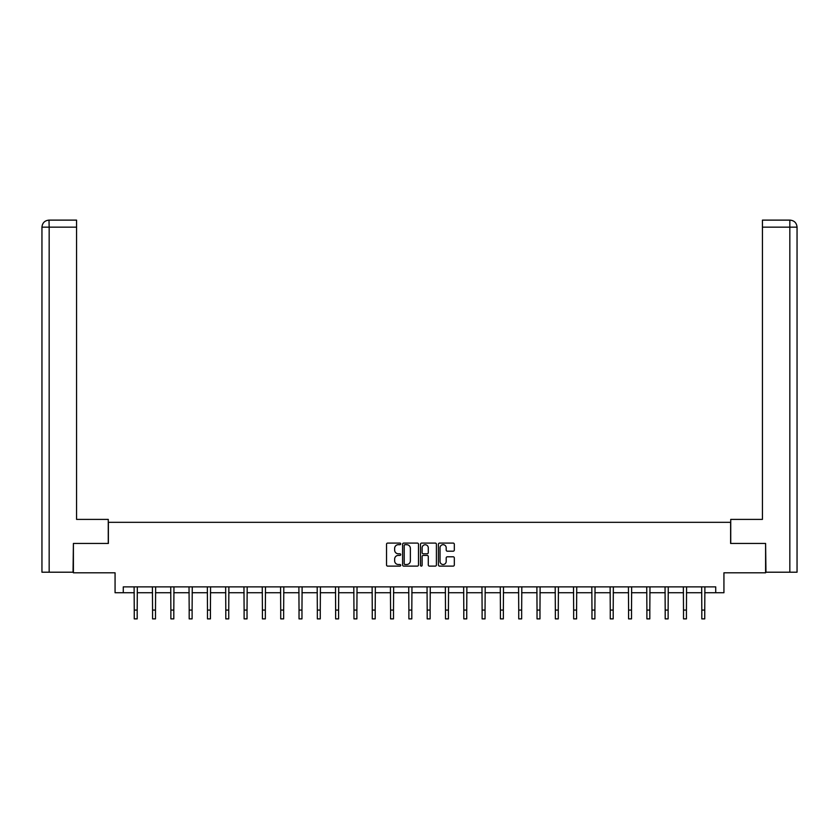 <?xml version="1.0" encoding="UTF-8"?>
<svg xmlns="http://www.w3.org/2000/svg" width="839" height="839" viewBox="0 0 839 839"><rect width="100%" height="100%" fill="white"/><g stroke="black" fill="none" stroke-linecap="round" stroke-linejoin="round"><path stroke-width="1.26" d="M400.727 543.882A0.808 0.808 0 0 0 399.92 543.085L387.681 543.085A1.154 1.154 0 0 0 386.527 544.228L386.527 564.972A1.154 1.154 0 0 0 387.681 566.115L399.92 566.115A0.808 0.808 0 0 0 400.727 565.318A0.808 0.808 0 0 0 399.92 564.511L398.336 564.511A3.681 3.681 0 0 1 394.645 560.819L394.645 559.089A3.681 3.681 0 0 1 398.336 555.408L399.92 555.408A0.808 0.808 0 0 0 400.727 554.6A0.808 0.808 0 0 0 399.92 553.792L398.336 553.792A3.681 3.681 0 0 1 394.645 550.111L394.645 548.381A3.681 3.681 0 0 1 398.336 544.689L399.92 544.689A0.808 0.808 0 0 0 400.727 543.882M453.165 551.202A1.154 1.154 0 0 0 454.319 550.048L454.319 544.228A1.154 1.154 0 0 0 453.165 543.085L439.573 543.085A1.154 1.154 0 0 0 438.419 544.228L438.419 564.972A1.154 1.154 0 0 0 439.573 566.115L453.165 566.115A1.154 1.154 0 0 0 454.319 564.972L454.319 557.945A1.154 1.154 0 0 0 453.165 556.792L447.344 556.792A1.154 1.154 0 0 0 446.201 557.945L446.201 561.427A3.083 3.083 0 0 1 443.118 564.511A3.083 3.083 0 0 1 440.035 561.427L440.035 547.773A3.083 3.083 0 0 1 443.118 544.689A3.083 3.083 0 0 1 446.201 547.773L446.201 550.048A1.154 1.154 0 0 0 447.344 551.202L453.165 551.202M123.281 592.743L123.281 586.87L715.719 586.87L715.719 592.743L723.931 592.743L723.931 572.796L765.598 572.796L765.598 543.452L730.622 543.452L730.622 522.33L108.378 522.33L108.378 543.452L73.402 543.452L73.402 572.796L115.069 572.796L115.069 592.743L134.25 592.743M418.493 544.228A1.154 1.154 0 0 0 417.34 543.085L403.748 543.085A1.154 1.154 0 0 0 402.594 544.228L402.594 564.972A1.154 1.154 0 0 0 403.748 566.115L417.34 566.115A1.154 1.154 0 0 0 418.493 564.972L418.493 544.228M421.66 543.085L435.252 543.085A1.154 1.154 0 0 1 436.406 544.228L436.406 564.972A1.154 1.154 0 0 1 435.252 566.115L429.432 566.115A1.154 1.154 0 0 1 428.289 564.972L428.289 556.561A1.154 1.154 0 0 0 427.135 555.408L423.276 555.408A1.154 1.154 0 0 0 422.122 556.561L422.122 565.318A0.808 0.808 0 0 1 421.314 566.115A0.808 0.808 0 0 1 420.507 565.318L420.507 544.228A1.154 1.154 0 0 1 421.66 543.085M137.187 592.743L152.562 592.743M155.498 592.743L170.873 592.743M173.809 592.743L189.184 592.743M192.11 592.743L207.485 592.743M210.421 592.743L225.796 592.743M228.732 592.743L244.107 592.743M247.033 592.743L262.408 592.743M265.344 592.743L280.719 592.743M283.655 592.743L299.03 592.743M301.967 592.743L317.341 592.743M320.267 592.743L335.642 592.743M338.578 592.743L353.953 592.743M356.89 592.743L372.264 592.743M375.201 592.743L390.575 592.743M393.501 592.743L408.876 592.743M411.813 592.743L427.187 592.743M430.124 592.743L445.499 592.743M448.425 592.743L463.799 592.743M466.736 592.743L482.11 592.743M485.047 592.743L500.422 592.743M503.358 592.743L518.733 592.743M521.659 592.743L537.033 592.743M539.97 592.743L555.345 592.743M558.281 592.743L573.656 592.743M576.592 592.743L591.967 592.743M594.893 592.743L610.268 592.743M613.204 592.743L628.579 592.743M631.515 592.743L646.89 592.743M649.816 592.743L665.191 592.743M668.127 592.743L683.502 592.743M686.438 592.743L701.813 592.743M704.75 592.743L715.719 592.743M405.017 544.689A0.808 0.808 0 0 0 404.209 545.497L404.209 563.703A0.808 0.808 0 0 0 405.017 564.511L406.684 564.511A3.681 3.681 0 0 0 410.365 560.819L410.365 548.381A3.681 3.681 0 0 0 406.684 544.689L405.017 544.689M428.289 547.836A3.083 3.083 0 0 0 425.205 544.752A3.083 3.083 0 0 0 422.122 547.836L422.122 552.639A1.154 1.154 0 0 0 423.276 553.792L427.135 553.792A1.154 1.154 0 0 0 428.289 552.639L428.289 547.836M134.104 586.87L134.25 610.079L137.187 610.079L137.334 586.87M134.25 610.079L134.25 618.878L137.187 618.878L137.187 610.079M108.262 543.452L108.262 519.393L76.569 519.393L76.569 227.159L49.165 227.159L49.165 572.208L73.045 572.208L73.402 543.452M49.165 572.208L41.95 572.208L41.95 227.159C42.37 222.891 44.719 220.542 48.987 220.122L76.569 220.122L76.569 227.159M50.749 220.122L76.569 220.122M41.95 227.159L49.165 227.159L48.998 220.122C44.708 220.542 42.359 222.891 41.95 227.159L41.95 501.785M730.738 543.452L730.738 519.393L762.431 519.393L762.431 220.122L790.002 220.122L762.431 220.122M797.05 572.208L797.05 501.785L797.05 572.208L765.955 572.208L765.598 543.452M788.251 220.122L789.835 220.122L789.835 227.159L762.431 227.159M789.835 572.208L789.835 227.159L797.05 227.159L797.05 501.785L797.05 227.159C796.631 222.891 794.281 220.542 790.013 220.122M152.415 586.87L152.562 610.079L155.498 610.079L155.645 586.87M152.562 610.079L152.562 618.878L155.498 618.878L155.498 610.079M170.726 586.87L170.873 610.079L173.809 610.079L173.956 586.87M170.873 610.079L170.873 618.878L173.809 618.878L173.809 610.079M189.027 586.87L189.184 610.079L192.11 610.079L192.257 586.87M189.184 610.079L189.184 618.878L192.11 618.878L192.11 610.079M207.338 586.87L207.485 610.079L210.421 610.079L210.568 586.87M207.485 610.079L207.485 618.878L210.421 618.878L210.421 610.079M225.649 586.87L225.796 610.079L228.732 610.079L228.879 586.87M225.796 610.079L225.796 618.878L228.732 618.878L228.732 610.079M243.96 586.87L244.107 610.079L247.033 610.079L247.19 586.87M244.107 610.079L244.107 618.878L247.033 618.878L247.033 610.079M262.261 586.87L262.408 610.079L265.344 610.079L265.491 586.87M262.408 610.079L262.408 618.878L265.344 618.878L265.344 610.079M280.572 586.87L280.719 610.079L283.655 610.079L283.802 586.87M280.719 610.079L280.719 618.878L283.655 618.878L283.655 610.079M298.883 586.87L299.03 610.079L301.967 610.079L302.113 586.87M299.03 610.079L299.03 618.878L301.967 618.878L301.967 610.079M317.184 586.87L317.341 610.079L320.267 610.079L320.425 586.87M317.341 610.079L317.341 618.878L320.267 618.878L320.267 610.079M335.495 586.87L335.642 610.079L338.578 610.079L338.725 586.87M335.642 610.079L335.642 618.878L338.578 618.878L338.578 610.079M353.806 586.87L353.953 610.079L356.89 610.079L357.036 586.87M353.953 610.079L353.953 618.878L356.89 618.878L356.89 610.079M372.117 586.87L372.264 610.079L375.201 610.079L375.348 586.87M372.264 610.079L372.264 618.878L375.201 618.878L375.201 610.079M390.418 586.87L390.575 610.079L393.501 610.079L393.648 586.87M390.575 610.079L390.575 618.878L393.501 618.878L393.501 610.079M408.729 586.87L408.876 610.079L411.813 610.079L411.959 586.87M408.876 610.079L408.876 618.878L411.813 618.878L411.813 610.079M427.041 586.87L427.187 610.079L430.124 610.079L430.271 586.87M427.187 610.079L427.187 618.878L430.124 618.878L430.124 610.079M445.352 586.87L445.499 610.079L448.425 610.079L448.582 586.87M445.499 610.079L445.499 618.878L448.425 618.878L448.425 610.079M463.652 586.87L463.799 610.079L466.736 610.079L466.883 586.87M463.799 610.079L463.799 618.878L466.736 618.878L466.736 610.079M481.964 586.87L482.11 610.079L485.047 610.079L485.194 586.87M482.11 610.079L482.11 618.878L485.047 618.878L485.047 610.079M500.275 586.87L500.422 610.079L503.358 610.079L503.505 586.87M500.422 610.079L500.422 618.878L503.358 618.878L503.358 610.079M518.575 586.87L518.733 610.079L521.659 610.079L521.816 586.87M518.733 610.079L518.733 618.878L521.659 618.878L521.659 610.079M536.887 586.87L537.033 610.079L539.97 610.079L540.117 586.87M537.033 610.079L537.033 618.878L539.97 618.878L539.97 610.079M555.198 586.87L555.345 610.079L558.281 610.079L558.428 586.87M555.345 610.079L555.345 618.878L558.281 618.878L558.281 610.079M573.509 586.87L573.656 610.079L576.592 610.079L576.739 586.87M573.656 610.079L573.656 618.878L576.592 618.878L576.592 610.079M591.81 586.87L591.967 610.079L594.893 610.079L595.04 586.87M591.967 610.079L591.967 618.878L594.893 618.878L594.893 610.079M610.121 586.87L610.268 610.079L613.204 610.079L613.351 586.87M610.268 610.079L610.268 618.878L613.204 618.878L613.204 610.079M628.432 586.87L628.579 610.079L631.515 610.079L631.662 586.87M628.579 610.079L628.579 618.878L631.515 618.878L631.515 610.079M646.743 586.87L646.89 610.079L649.816 610.079L649.973 586.87M646.89 610.079L646.89 618.878L649.816 618.878L649.816 610.079M665.044 586.87L665.191 610.079L668.127 610.079L668.274 586.87M665.191 610.079L665.191 618.878L668.127 618.878L668.127 610.079M683.355 586.87L683.502 610.079L686.438 610.079L686.585 586.87M683.502 610.079L683.502 618.878L686.438 618.878L686.438 610.079M701.666 586.87L701.813 610.079L704.75 610.079L704.896 586.87M701.813 610.079L701.813 618.878L704.75 618.878L704.75 610.079"/></g></svg>
